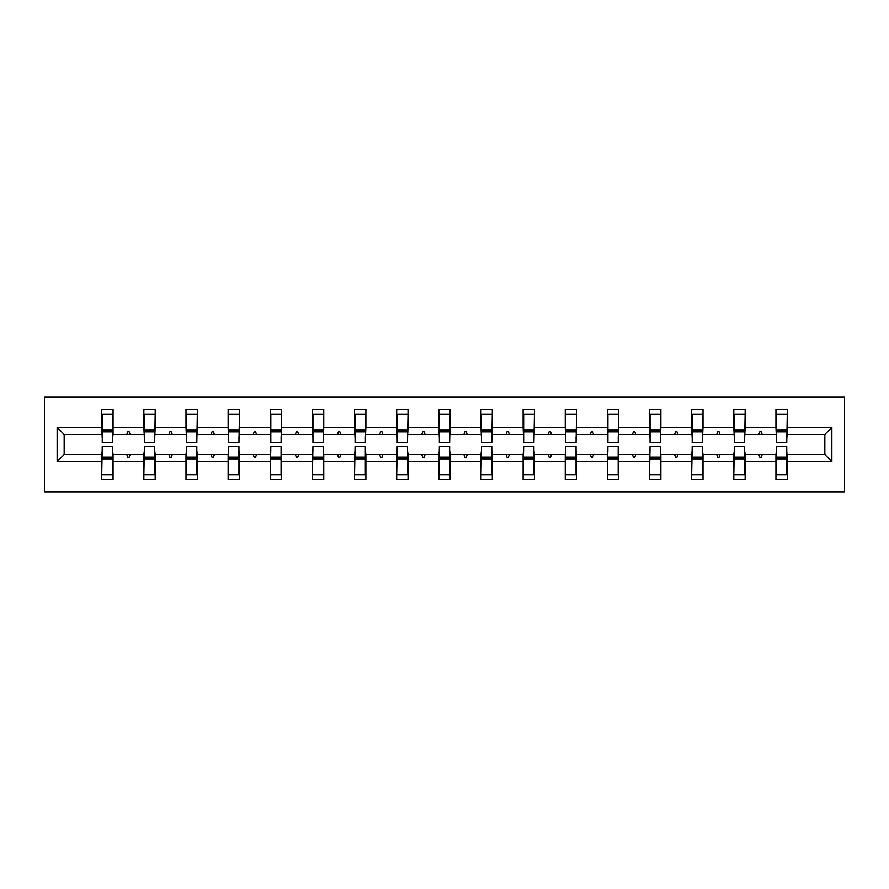 <?xml version="1.0" encoding="UTF-8"?>
<svg xmlns="http://www.w3.org/2000/svg" width="889" height="889" viewBox="0 0 889 889"><rect width="100%" height="100%" fill="white"/><g stroke="black" fill="none" stroke-linecap="round" stroke-linejoin="round"><path stroke-width="1.33" d="M44.45 491.773L844.55 491.773L844.55 397.227L44.45 397.227L44.45 491.773M776.475 450.445L775.941 454.49L745.149 454.49L744.604 450.445M831.86 461.513L824.836 454.49L824.836 434.51L831.86 427.487L831.86 461.513L787.287 461.513L787.287 479.616L775.941 479.616L775.941 454.49M824.836 434.51L787.287 434.51L787.287 409.385L775.941 409.385L775.941 427.487L745.149 427.487L744.604 438.555M776.475 438.555L775.941 427.487M734.336 450.445L733.803 454.49L703.01 454.49L702.466 450.445M775.941 461.513L745.149 461.513L745.149 479.616L733.803 479.616L733.803 454.49M745.149 427.487L745.149 409.385L733.803 409.385L733.803 427.487L703.01 427.487L702.466 438.555M734.336 438.555L733.803 427.487M692.198 450.445L691.664 454.49L660.871 454.49L660.327 450.445M733.803 461.513L703.01 461.513L703.01 479.616L691.664 479.616L691.664 454.49M703.01 427.487L703.01 409.385L691.664 409.385L691.664 427.487L660.871 427.487L660.327 438.555M692.198 438.555L691.664 427.487M650.059 450.445L649.526 454.49L618.733 454.49L618.188 450.445M691.664 461.513L660.871 461.513L660.871 479.616L649.526 479.616L649.526 454.49M660.871 427.487L660.871 409.385L649.526 409.385L649.526 427.487L618.733 427.487L618.188 438.555M650.059 438.555L649.526 427.487M607.92 450.445L607.387 454.49L576.594 454.49L576.05 450.445M649.526 461.513L618.733 461.513L618.733 479.616L607.387 479.616L607.387 454.49M618.733 427.487L618.733 409.385L607.387 409.385L607.387 427.487L576.594 427.487L576.05 438.555M607.92 438.555L607.387 427.487M565.782 450.445L565.248 454.49L534.456 454.49L533.911 450.445M607.387 461.513L576.594 461.513L576.594 479.616L565.248 479.616L565.248 454.49M576.594 427.487L576.594 409.385L565.248 409.385L565.248 427.487L534.456 427.487L533.911 438.555M565.782 438.555L565.248 427.487M523.643 450.445L523.11 454.49L492.306 454.49L491.773 450.445M565.248 461.513L534.456 461.513L534.456 479.616L523.11 479.616L523.11 454.49M534.456 427.487L534.456 409.385L523.11 409.385L523.11 427.487L492.306 427.487L491.773 438.555M523.643 438.555L523.11 427.487M481.505 450.445L480.971 454.49L450.167 454.49L449.634 450.445M523.11 461.513L492.306 461.513L492.306 479.616L480.971 479.616L480.971 454.49M492.306 427.487L492.306 409.385L480.971 409.385L480.971 427.487L450.167 427.487L449.634 438.555M481.505 438.555L480.971 427.487M439.366 450.445L438.833 454.49L408.029 454.49L407.495 450.445M480.971 461.513L450.167 461.513L450.167 479.616L438.833 479.616L438.833 454.49M450.167 427.487L450.167 409.385L438.833 409.385L438.833 427.487L408.029 427.487L407.495 438.555M439.366 438.555L438.833 427.487M397.227 450.445L396.694 454.49L365.89 454.49L365.357 450.445M438.833 461.513L408.029 461.513L408.029 479.616L396.694 479.616L396.694 454.49M408.029 427.487L408.029 409.385L396.694 409.385L396.694 427.487L365.89 427.487L365.357 438.555M397.227 438.555L396.694 427.487M355.089 450.445L354.544 454.49L323.752 454.49L323.218 450.445M396.694 461.513L365.89 461.513L365.89 479.616L354.544 479.616L354.544 454.49M365.89 427.487L365.89 409.385L354.544 409.385L354.544 427.487L323.752 427.487L323.218 438.555M355.089 438.555L354.544 427.487M312.95 450.445L312.406 454.49L281.613 454.49L281.08 450.445M354.544 461.513L323.752 461.513L323.752 479.616L312.406 479.616L312.406 454.49M323.752 427.487L323.752 409.385L312.406 409.385L312.406 427.487L281.613 427.487L281.08 438.555M312.95 438.555L312.406 427.487M270.812 450.445L270.267 454.49L239.474 454.49L238.941 450.445M312.406 461.513L281.613 461.513L281.613 479.616L270.267 479.616L270.267 454.49M281.613 427.487L281.613 409.385L270.267 409.385L270.267 427.487L239.474 427.487L238.941 438.555M270.812 438.555L270.267 427.487M228.673 450.445L228.129 454.49L197.336 454.49L196.802 450.445M270.267 461.513L239.474 461.513L239.474 479.616L228.129 479.616L228.129 454.49M239.474 427.487L239.474 409.385L228.129 409.385L228.129 427.487L197.336 427.487L196.802 438.555M228.673 438.555L228.129 427.487M186.534 450.445L185.99 454.49L155.197 454.49L154.664 450.445M228.129 461.513L197.336 461.513L197.336 479.616L185.99 479.616L185.99 454.49M197.336 427.487L197.336 409.385L185.99 409.385L185.99 427.487L155.197 427.487L154.664 438.555M186.534 438.555L185.99 427.487M144.396 450.445L143.851 454.49L113.059 454.49L113.059 479.616L101.713 479.616L101.713 454.49L64.164 454.49L57.14 461.513L57.14 427.487L64.164 434.51L64.164 454.49M185.99 461.513L155.197 461.513L155.197 479.616L143.851 479.616L143.851 454.49M155.197 427.487L155.197 409.385L143.851 409.385L143.851 427.487L113.059 427.487L113.059 409.385L101.713 409.385L101.713 427.487L57.14 427.487M144.396 438.555L143.851 427.487M102.257 450.445L101.713 454.49M102.257 438.555L101.713 427.487M786.743 450.445L787.287 461.513M787.287 434.51L786.743 438.555M745.149 461.513L745.149 454.49M703.01 461.513L703.01 454.49M660.871 461.513L660.871 454.49M618.733 461.513L618.733 454.49M576.594 461.513L576.594 454.49M534.456 461.513L534.456 454.49M492.306 461.513L492.306 454.49M450.167 461.513L450.167 454.49M408.029 461.513L408.029 454.49M365.89 461.513L365.89 454.49M323.752 461.513L323.752 454.49M281.613 461.513L281.613 454.49M239.474 461.513L239.474 454.49M197.336 461.513L197.336 454.49M155.197 461.513L155.197 454.49M831.86 427.487L787.287 427.487M143.851 461.513L113.059 461.513M101.713 461.513L57.14 461.513M758.884 434.51L762.195 434.51L761.217 431.81L759.862 431.81L758.884 434.51L745.149 434.51M775.941 434.51L762.195 434.51M758.884 454.49L759.862 457.19L761.217 457.19L762.195 454.49M716.745 434.51L720.057 434.51L719.079 431.81L717.723 431.81L716.745 434.51L703.01 434.51M733.803 434.51L720.057 434.51M716.745 454.49L717.723 457.19L719.079 457.19L720.057 454.49M674.607 434.51L677.918 434.51L676.94 431.81L675.584 431.81L674.607 434.51L660.871 434.51M691.664 434.51L677.918 434.51M674.607 454.49L675.584 457.19L676.94 457.19L677.918 454.49M632.468 434.51L635.779 434.51L634.802 431.81L633.446 431.81L632.468 434.51L618.733 434.51M649.526 434.51L635.779 434.51M632.468 454.49L633.446 457.19L634.802 457.19L635.779 454.49M590.329 434.51L593.641 434.51L592.663 431.81L591.307 431.81L590.329 434.51L576.594 434.51M607.387 434.51L593.641 434.51M590.329 454.49L591.307 457.19L592.663 457.19L593.641 454.49M548.191 434.51L551.502 434.51L550.524 431.81L549.169 431.81L548.191 434.51L534.456 434.51M565.248 434.51L551.502 434.51M548.191 454.49L549.169 457.19L550.524 457.19L551.502 454.49M506.052 434.51L509.364 434.51L508.386 431.81L507.03 431.81L506.052 434.51L492.306 434.51M523.11 434.51L509.364 434.51M506.052 454.49L507.03 457.19L508.386 457.19L509.364 454.49M463.914 434.51L467.225 434.51L466.247 431.81L464.891 431.81L463.914 434.51L450.167 434.51M480.971 434.51L467.225 434.51M463.914 454.49L464.891 457.19L466.247 457.19L467.225 454.49M421.775 434.51L425.086 434.51L424.109 431.81L422.753 431.81L421.775 434.51L408.029 434.51M438.833 434.51L425.086 434.51M421.775 454.49L422.753 457.19L424.109 457.19L425.086 454.49M379.636 434.51L382.948 434.51L381.97 431.81L380.614 431.81L379.636 434.51L365.89 434.51M396.694 434.51L382.948 434.51M379.636 454.49L380.614 457.19L381.97 457.19L382.948 454.49M337.498 434.51L340.809 434.51L339.831 431.81L338.476 431.81L337.498 434.51L323.752 434.51M354.544 434.51L340.809 434.51M337.498 454.49L338.476 457.19L339.831 457.19L340.809 454.49M295.359 434.51L298.671 434.51L297.693 431.81L296.337 431.81L295.359 434.51L281.613 434.51M312.406 434.51L298.671 434.51M295.359 454.49L296.337 457.19L297.693 457.19L298.671 454.49M253.221 434.51L256.532 434.51L255.554 431.81L254.198 431.81L253.221 434.51L239.474 434.51M270.267 434.51L256.532 434.51M253.221 454.49L254.198 457.19L255.554 457.19L256.532 454.49M211.082 434.51L214.393 434.51L213.416 431.81L212.06 431.81L211.082 434.51L197.336 434.51M228.129 434.51L214.393 434.51M211.082 454.49L212.06 457.19L213.416 457.19L214.393 454.49M168.943 434.51L172.255 434.51L171.277 431.81L169.921 431.81L168.943 434.51L155.197 434.51M185.99 434.51L172.255 434.51M168.943 454.49L169.921 457.19L171.277 457.19L172.255 454.49M126.805 434.51L130.116 434.51L129.138 431.81L127.783 431.81L126.805 434.51L113.059 434.51L113.059 427.487M143.851 434.51L130.116 434.51M126.805 454.49L127.783 457.19L129.138 457.19L130.116 454.49M112.525 450.445L113.059 454.49M113.059 434.51L112.525 438.555M101.713 434.51L64.164 434.51M824.836 454.49L787.287 454.49M102.257 431.943L102.257 414.107L113.059 414.107L112.525 442.744L102.257 442.744L102.257 431.943L112.525 431.943M112.525 457.057L112.525 474.893L101.713 474.893L102.257 446.256L112.525 446.256L112.525 457.057L102.257 457.057M144.396 431.943L144.396 414.107L155.197 414.107L154.664 442.744L144.396 442.744L144.396 431.943L154.664 431.943M154.664 457.057L154.664 474.893L143.851 474.893L144.396 446.256L154.664 446.256L154.664 457.057L144.396 457.057M186.534 431.943L186.534 414.107L197.336 414.107L196.802 442.744L186.534 442.744L186.534 431.943L196.802 431.943M196.802 457.057L196.802 474.893L185.99 474.893L186.534 446.256L196.802 446.256L196.802 457.057L186.534 457.057M228.673 431.943L228.673 414.107L239.474 414.107L238.941 442.744L228.673 442.744L228.673 431.943L238.941 431.943M238.941 457.057L238.941 474.893L228.129 474.893L228.673 446.256L238.941 446.256L238.941 457.057L228.673 457.057M270.812 431.943L270.812 414.107L281.613 414.107L281.08 442.744L270.812 442.744L270.812 431.943L281.08 431.943M281.08 457.057L281.08 474.893L270.267 474.893L270.812 446.256L281.08 446.256L281.08 457.057L270.812 457.057M312.95 431.943L312.95 414.107L323.752 414.107L323.218 442.744L312.95 442.744L312.95 431.943L323.218 431.943M323.218 457.057L323.218 474.893L312.406 474.893L312.95 446.256L323.218 446.256L323.218 457.057L312.95 457.057M355.089 431.943L355.089 414.107L365.89 414.107L365.357 442.744L355.089 442.744L355.089 431.943L365.357 431.943M365.357 457.057L365.357 474.893L354.544 474.893L355.089 446.256L365.357 446.256L365.357 457.057L355.089 457.057M397.227 431.943L397.227 414.107L408.029 414.107L407.495 442.744L397.227 442.744L397.227 431.943L407.495 431.943M407.495 457.057L407.495 474.893L396.694 474.893L397.227 446.256L407.495 446.256L407.495 457.057L397.227 457.057M439.366 431.943L439.366 414.107L450.167 414.107L449.634 442.744L439.366 442.744L439.366 431.943L449.634 431.943M449.634 457.057L449.634 474.893L438.833 474.893L439.366 446.256L449.634 446.256L449.634 457.057L439.366 457.057M481.505 431.943L481.505 414.107L492.306 414.107L491.773 442.744L481.505 442.744L481.505 431.943L491.773 431.943M491.773 457.057L491.773 474.893L480.971 474.893L481.505 446.256L491.773 446.256L491.773 457.057L481.505 457.057M523.643 431.943L523.643 414.107L534.456 414.107L533.911 442.744L523.643 442.744L523.643 431.943L533.911 431.943M533.911 457.057L533.911 474.893L523.11 474.893L523.643 446.256L533.911 446.256L533.911 457.057L523.643 457.057M565.782 431.943L565.782 414.107L576.594 414.107L576.05 442.744L565.782 442.744L565.782 431.943L576.05 431.943M576.05 457.057L576.05 474.893L565.248 474.893L565.782 446.256L576.05 446.256L576.05 457.057L565.782 457.057M607.92 431.943L607.92 414.107L618.733 414.107L618.188 442.744L607.92 442.744L607.92 431.943L618.188 431.943M618.188 457.057L618.188 474.893L607.387 474.893L607.92 446.256L618.188 446.256L618.188 457.057L607.92 457.057M650.059 431.943L650.059 414.107L660.871 414.107L660.327 442.744L650.059 442.744L650.059 431.943L660.327 431.943M660.327 457.057L660.327 474.893L649.526 474.893L650.059 446.256L660.327 446.256L660.327 457.057L650.059 457.057M692.198 431.943L692.198 414.107L703.01 414.107L702.466 442.744L692.198 442.744L692.198 431.943L702.466 431.943M702.466 457.057L702.466 474.893L691.664 474.893L692.198 446.256L702.466 446.256L702.466 457.057L692.198 457.057M734.336 431.943L734.336 414.107L745.149 414.107L744.604 442.744L734.336 442.744L734.336 431.943L744.604 431.943M744.604 457.057L744.604 474.893L733.803 474.893L734.336 446.256L744.604 446.256L744.604 457.057L734.336 457.057M776.475 431.943L776.475 414.107L787.287 414.107L786.743 442.744L776.475 442.744L776.475 431.943L786.743 431.943M786.743 457.057L786.743 474.893L775.941 474.893L776.475 446.256L786.743 446.256L786.743 457.057L776.475 457.057M112.525 458.68L102.257 458.68M102.257 430.32L112.525 430.32M144.396 430.32L154.664 430.32M186.534 430.32L196.802 430.32M154.664 458.68L144.396 458.68M196.802 458.68L186.534 458.68M228.673 430.32L238.941 430.32M270.812 430.32L281.08 430.32M238.941 458.68L228.673 458.68M281.08 458.68L270.812 458.68M312.95 430.32L323.218 430.32M323.218 458.68L312.95 458.68M355.089 430.32L365.357 430.32M365.357 458.68L355.089 458.68M397.227 430.32L407.495 430.32M407.495 458.68L397.227 458.68M439.366 430.32L449.634 430.32M449.634 458.68L439.366 458.68M481.505 430.32L491.773 430.32M491.773 458.68L481.505 458.68M523.643 430.32L533.911 430.32M533.911 458.68L523.643 458.68M565.782 430.32L576.05 430.32M576.05 458.68L565.782 458.68M607.92 430.32L618.188 430.32M618.188 458.68L607.92 458.68M650.059 430.32L660.327 430.32M660.327 458.68L650.059 458.68M692.198 430.32L702.466 430.32M702.466 458.68L692.198 458.68M734.336 430.32L744.604 430.32M744.604 458.68L734.336 458.68M776.475 430.32L786.743 430.32M786.743 458.68L776.475 458.68M112.525 459.091L102.257 459.091M102.257 429.909L112.525 429.909M144.396 429.909L154.664 429.909M186.534 429.909L196.802 429.909M154.664 459.091L144.396 459.091M196.802 459.091L186.534 459.091M228.673 429.909L238.941 429.909M270.812 429.909L281.08 429.909M238.941 459.091L228.673 459.091M281.08 459.091L270.812 459.091M312.95 429.909L323.218 429.909M323.218 459.091L312.95 459.091M355.089 429.909L365.357 429.909M365.357 459.091L355.089 459.091M397.227 429.909L407.495 429.909M407.495 459.091L397.227 459.091M439.366 429.909L449.634 429.909M449.634 459.091L439.366 459.091M481.505 429.909L491.773 429.909M491.773 459.091L481.505 459.091M523.643 429.909L533.911 429.909M533.911 459.091L523.643 459.091M565.782 429.909L576.05 429.909M576.05 459.091L565.782 459.091M607.92 429.909L618.188 429.909M618.188 459.091L607.92 459.091M650.059 429.909L660.327 429.909M660.327 459.091L650.059 459.091M692.198 429.909L702.466 429.909M702.466 459.091L692.198 459.091M734.336 429.909L744.604 429.909M744.604 459.091L734.336 459.091M776.475 429.909L786.743 429.909M786.743 459.091L776.475 459.091"/></g></svg>

